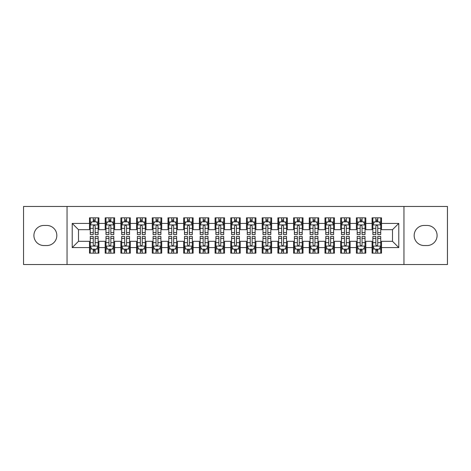 <?xml version="1.0" encoding="UTF-8"?>
<svg xmlns="http://www.w3.org/2000/svg" width="471" height="471" viewBox="0 0 471 471"><rect width="100%" height="100%" fill="white"/><g stroke="black" fill="none" stroke-linecap="round" stroke-linejoin="round"><path stroke-width="0.71" d="M403.959 264.543L447.45 264.543L447.45 206.457L403.959 206.457L403.959 264.543L67.041 264.543L67.041 206.457L23.55 206.457L23.55 264.543L67.041 264.543M403.959 206.457L67.041 206.457M72.222 247.587L72.222 223.413L89.49 223.413L89.49 229.689L78.498 229.689L78.498 241.311L72.222 247.587L89.49 247.587L89.49 253.162L98.91 253.162L98.91 247.587L105.192 247.587L105.192 253.162L114.612 253.162L114.612 247.587L120.888 247.587L120.888 253.162L130.308 253.162L130.308 247.587L136.59 247.587L136.59 253.162L146.01 253.162L146.01 247.587L152.292 247.587L152.292 253.162L161.712 253.162L161.712 247.587L167.988 247.587L167.988 253.162L177.408 253.162L177.408 247.587L183.69 247.587L183.69 253.162L193.11 253.162L193.11 247.587L199.392 247.587L199.392 253.162L208.812 253.162L208.812 247.587L215.088 247.587L215.088 253.162L224.508 253.162L224.508 247.587L230.79 247.587L230.79 253.162L240.21 253.162L240.21 247.587L246.492 247.587L246.492 253.162L255.912 253.162L255.912 247.587L262.188 247.587L262.188 253.162L271.608 253.162L271.608 247.587L277.89 247.587L277.89 253.162L287.31 253.162L287.31 247.587L293.592 247.587L293.592 253.162L303.012 253.162L303.012 247.587L309.288 247.587L309.288 253.162L318.708 253.162L318.708 247.587L324.99 247.587L324.99 253.162L334.41 253.162L334.41 247.587L340.692 247.587L340.692 253.162L350.112 253.162L350.112 247.587L356.388 247.587L356.388 253.162L365.808 253.162L365.808 247.587L372.09 247.587L372.09 253.162L381.51 253.162L381.51 241.311L392.502 241.311L392.502 229.689L381.51 229.689L381.51 223.413L398.778 223.413L398.778 247.587L381.51 247.587M381.51 223.413L381.51 217.838L372.09 217.838L372.09 223.413L365.808 223.413L365.808 217.838L356.388 217.838L356.388 223.413L350.112 223.413L350.112 217.838L340.692 217.838L340.692 223.413L334.41 223.413L334.41 217.838L324.99 217.838L324.99 223.413L318.708 223.413L318.708 217.838L309.288 217.838L309.288 223.413L303.012 223.413L303.012 217.838L293.592 217.838L293.592 223.413L287.31 223.413L287.31 217.838L277.89 217.838L277.89 223.413L271.608 223.413L271.608 217.838L262.188 217.838L262.188 223.413L255.912 223.413L255.912 217.838L246.492 217.838L246.492 223.413L240.21 223.413L240.21 217.838L230.79 217.838L230.79 223.413L224.508 223.413L224.508 217.838L215.088 217.838L215.088 223.413L208.812 223.413L208.812 217.838L199.392 217.838L199.392 223.413L193.11 223.413L193.11 217.838L183.69 217.838L183.69 223.413L177.408 223.413L177.408 217.838L167.988 217.838L167.988 223.413L161.712 223.413L161.712 217.838L152.292 217.838L152.292 223.413L146.01 223.413L146.01 217.838L136.59 217.838L136.59 223.413L130.308 223.413L130.308 217.838L120.888 217.838L120.888 223.413L114.612 223.413L114.612 217.838L105.192 217.838L105.192 223.413L98.91 223.413L98.91 217.838L89.49 217.838L89.49 223.413M365.808 247.587L365.808 241.311L372.09 241.311L372.09 247.587M398.778 223.413L392.502 229.689M350.112 247.587L350.112 241.311L356.388 241.311L356.388 247.587M372.09 223.413L372.09 229.689L365.808 229.689L365.808 223.413M334.41 247.587L334.41 241.311L340.692 241.311L340.692 247.587M356.388 223.413L356.388 229.689L350.112 229.689L350.112 223.413M318.708 247.587L318.708 241.311L324.99 241.311L324.99 247.587M340.692 223.413L340.692 229.689L334.41 229.689L334.41 223.413M303.012 247.587L303.012 241.311L309.288 241.311L309.288 247.587M324.99 223.413L324.99 229.689L318.708 229.689L318.708 223.413M287.31 247.587L287.31 241.311L293.592 241.311L293.592 247.587M309.288 223.413L309.288 229.689L303.012 229.689L303.012 223.413M271.608 247.587L271.608 241.311L277.89 241.311L277.89 247.587M293.592 223.413L293.592 229.689L287.31 229.689L287.31 223.413M255.912 247.587L255.912 241.311L262.188 241.311L262.188 247.587M277.89 223.413L277.89 229.689L271.608 229.689L271.608 223.413M240.21 247.587L240.21 241.311L246.492 241.311L246.492 247.587M262.188 223.413L262.188 229.689L255.912 229.689L255.912 223.413M224.508 247.587L224.508 241.311L230.79 241.311L230.79 247.587M246.492 223.413L246.492 229.689L240.21 229.689L240.21 223.413M208.812 247.587L208.812 241.311L215.088 241.311L215.088 247.587M230.79 223.413L230.79 229.689L224.508 229.689L224.508 223.413M193.11 247.587L193.11 241.311L199.392 241.311L199.392 247.587M215.088 223.413L215.088 229.689L208.812 229.689L208.812 223.413M177.408 247.587L177.408 241.311L183.69 241.311L183.69 247.587M199.392 223.413L199.392 229.689L193.11 229.689L193.11 223.413M161.712 247.587L161.712 241.311L167.988 241.311L167.988 247.587M183.69 223.413L183.69 229.689L177.408 229.689L177.408 223.413M146.01 247.587L146.01 241.311L152.292 241.311L152.292 247.587M167.988 223.413L167.988 229.689L161.712 229.689L161.712 223.413M130.308 247.587L130.308 241.311L136.59 241.311L136.59 247.587M152.292 223.413L152.292 229.689L146.01 229.689L146.01 223.413M114.612 247.587L114.612 241.311L120.888 241.311L120.888 247.587M136.59 223.413L136.59 229.689L130.308 229.689L130.308 223.413M98.91 247.587L98.91 241.311L105.192 241.311L105.192 247.587M120.888 223.413L120.888 229.689L114.612 229.689L114.612 223.413M78.498 241.311L89.49 241.311L89.49 247.587M105.192 223.413L105.192 229.689L98.91 229.689L98.91 223.413M372.09 221.764L372.873 221.764M380.727 221.764L381.51 221.764M356.388 221.764L357.177 221.764M365.025 221.764L365.808 221.764M340.692 221.764L341.475 221.764M349.323 221.764L350.112 221.764M324.99 221.764L325.773 221.764M333.627 221.764L334.41 221.764M309.288 221.764L310.077 221.764M317.925 221.764L318.708 221.764M293.592 221.764L294.375 221.764M302.223 221.764L303.012 221.764M277.89 221.764L278.673 221.764M286.527 221.764L287.31 221.764M262.188 221.764L262.977 221.764M270.825 221.764L271.608 221.764M246.492 221.764L247.275 221.764M255.123 221.764L255.912 221.764M230.79 221.764L231.573 221.764M239.427 221.764L240.21 221.764M215.088 221.764L215.877 221.764M223.725 221.764L224.508 221.764M199.392 221.764L200.175 221.764M208.023 221.764L208.812 221.764M183.69 221.764L184.473 221.764M192.327 221.764L193.11 221.764M167.988 221.764L168.777 221.764M176.625 221.764L177.408 221.764M152.292 221.764L153.075 221.764M160.923 221.764L161.712 221.764M136.59 221.764L137.373 221.764M145.227 221.764L146.01 221.764M120.888 221.764L121.677 221.764M129.525 221.764L130.308 221.764M105.192 221.764L105.975 221.764M113.823 221.764L114.612 221.764M89.49 221.764L90.273 221.764M98.127 221.764L98.91 221.764M89.49 249.236L90.273 249.236M98.127 249.236L98.91 249.236M105.192 249.236L105.975 249.236M113.823 249.236L114.612 249.236M120.888 249.236L121.677 249.236M129.525 249.236L130.308 249.236M136.59 249.236L137.373 249.236M145.227 249.236L146.01 249.236M152.292 249.236L153.075 249.236M160.923 249.236L161.712 249.236M167.988 249.236L168.777 249.236M176.625 249.236L177.408 249.236M183.69 249.236L184.473 249.236M192.327 249.236L193.11 249.236M199.392 249.236L200.175 249.236M208.023 249.236L208.812 249.236M215.088 249.236L215.877 249.236M223.725 249.236L224.508 249.236M230.79 249.236L231.573 249.236M239.427 249.236L240.21 249.236M246.492 249.236L247.275 249.236M255.123 249.236L255.912 249.236M262.188 249.236L262.977 249.236M270.825 249.236L271.608 249.236M277.89 249.236L278.673 249.236M286.527 249.236L287.31 249.236M293.592 249.236L294.375 249.236M302.223 249.236L303.012 249.236M309.288 249.236L310.077 249.236M317.925 249.236L318.708 249.236M324.99 249.236L325.773 249.236M333.627 249.236L334.41 249.236M340.692 249.236L341.475 249.236M349.323 249.236L350.112 249.236M356.388 249.236L357.177 249.236M365.025 249.236L365.808 249.236M372.09 249.236L372.873 249.236M380.727 249.236L381.51 249.236M72.222 223.413L78.498 229.689M392.502 241.311L398.778 247.587M43.962 225.45A10.05 10.05 0 0 0 33.912 235.5A10.05 10.05 0 0 0 43.962 245.55L46.788 245.55A10.05 10.05 0 0 0 56.832 235.5A10.05 10.05 0 0 0 46.788 225.45L43.962 225.45M427.038 245.55A10.05 10.05 0 0 0 437.088 235.5A10.05 10.05 0 0 0 427.038 225.45L424.212 225.45A10.05 10.05 0 0 0 414.168 235.5A10.05 10.05 0 0 0 424.212 245.55L427.038 245.55M95.142 219.88L93.258 219.88M98.127 232.592L95.142 232.592L95.142 234.558L98.127 234.558L98.127 224.979L96.555 221.841L91.845 221.841L90.273 224.979L90.273 234.558L93.258 234.558L93.258 232.592L90.273 232.592M90.273 224.979L90.273 217.838M98.127 224.979L98.127 217.838M93.258 221.841L93.258 217.838M95.142 217.838L95.142 221.841M95.142 232.592L95.142 226.157C94.512 224.95 93.888 224.95 93.258 226.157L93.258 232.592M95.142 221.764L93.258 221.764M93.258 251.12L95.142 251.12M90.273 238.408L93.258 238.408L93.258 236.442L90.273 236.442L90.273 246.021L91.845 249.159L96.555 249.159L98.127 246.021L98.127 236.442L95.142 236.442L95.142 238.408L98.127 238.408M98.127 246.021L98.127 253.162M90.273 246.021L90.273 253.162M95.142 249.159L95.142 253.162M93.258 253.162L93.258 249.159M93.258 238.408L93.258 244.843C93.888 246.05 94.512 246.05 95.142 244.843L95.142 238.408M93.258 249.236L95.142 249.236M110.844 219.88L108.96 219.88M113.823 232.592L110.844 232.592L110.844 234.558L113.823 234.558L113.823 224.979L112.257 221.841L107.547 221.841L105.975 224.979L105.975 234.558L108.96 234.558L108.96 232.592L105.975 232.592M105.975 224.979L105.975 217.838M113.823 224.979L113.823 217.838M108.96 221.841L108.96 217.838M110.844 217.838L110.844 221.841M110.844 232.592L110.844 226.157C110.214 224.95 109.584 224.95 108.96 226.157L108.96 232.592M110.844 221.764L108.96 221.764M126.54 219.88L124.656 219.88M129.525 232.592L126.54 232.592L126.54 234.558L129.525 234.558L129.525 224.979L127.953 221.841L123.243 221.841L121.677 224.979L121.677 234.558L124.656 234.558L124.656 232.592L121.677 232.592M121.677 224.979L121.677 217.838M129.525 224.979L129.525 217.838M124.656 221.841L124.656 217.838M126.54 217.838L126.54 221.841M126.54 232.592L126.54 226.157C125.916 224.95 125.286 224.95 124.656 226.157L124.656 232.592M126.54 221.764L124.656 221.764M108.96 251.12L110.844 251.12M105.975 238.408L108.96 238.408L108.96 236.442L105.975 236.442L105.975 246.021L107.547 249.159L112.257 249.159L113.823 246.021L113.823 236.442L110.844 236.442L110.844 238.408L113.823 238.408M113.823 246.021L113.823 253.162M105.975 246.021L105.975 253.162M110.844 249.159L110.844 253.162M108.96 253.162L108.96 249.159M108.96 238.408L108.96 244.843C109.584 246.05 110.214 246.05 110.844 244.843L110.844 238.408M108.96 249.236L110.844 249.236M124.656 251.12L126.54 251.12M121.677 238.408L124.656 238.408L124.656 236.442L121.677 236.442L121.677 246.021L123.243 249.159L127.953 249.159L129.525 246.021L129.525 236.442L126.54 236.442L126.54 238.408L129.525 238.408M129.525 246.021L129.525 253.162M121.677 246.021L121.677 253.162M126.54 249.159L126.54 253.162M124.656 253.162L124.656 249.159M124.656 238.408L124.656 244.843C125.286 246.05 125.916 246.05 126.54 244.843L126.54 238.408M124.656 249.236L126.54 249.236M142.242 219.88L140.358 219.88M145.227 232.592L142.242 232.592L142.242 234.558L145.227 234.558L145.227 224.979L143.655 221.841L138.945 221.841L137.373 224.979L137.373 234.558L140.358 234.558L140.358 232.592L137.373 232.592M137.373 224.979L137.373 217.838M145.227 224.979L145.227 217.838M140.358 221.841L140.358 217.838M142.242 217.838L142.242 221.841M142.242 232.592L142.242 226.157C141.612 224.95 140.988 224.95 140.358 226.157L140.358 232.592M142.242 221.764L140.358 221.764M157.944 219.88L156.06 219.88M160.923 232.592L157.944 232.592L157.944 234.558L160.923 234.558L160.923 224.979L159.357 221.841L154.647 221.841L153.075 224.979L153.075 234.558L156.06 234.558L156.06 232.592L153.075 232.592M153.075 224.979L153.075 217.838M160.923 224.979L160.923 217.838M156.06 221.841L156.06 217.838M157.944 217.838L157.944 221.841M157.944 232.592L157.944 226.157C157.314 224.95 156.684 224.95 156.06 226.157L156.06 232.592M157.944 221.764L156.06 221.764M140.358 251.12L142.242 251.12M137.373 238.408L140.358 238.408L140.358 236.442L137.373 236.442L137.373 246.021L138.945 249.159L143.655 249.159L145.227 246.021L145.227 236.442L142.242 236.442L142.242 238.408L145.227 238.408M145.227 246.021L145.227 253.162M137.373 246.021L137.373 253.162M142.242 249.159L142.242 253.162M140.358 253.162L140.358 249.159M140.358 238.408L140.358 244.843C140.988 246.05 141.612 246.05 142.242 244.843L142.242 238.408M140.358 249.236L142.242 249.236M156.06 251.12L157.944 251.12M153.075 238.408L156.06 238.408L156.06 236.442L153.075 236.442L153.075 246.021L154.647 249.159L159.357 249.159L160.923 246.021L160.923 236.442L157.944 236.442L157.944 238.408L160.923 238.408M160.923 246.021L160.923 253.162M153.075 246.021L153.075 253.162M157.944 249.159L157.944 253.162M156.06 253.162L156.06 249.159M156.06 238.408L156.06 244.843C156.684 246.05 157.314 246.05 157.944 244.843L157.944 238.408M156.06 249.236L157.944 249.236M173.64 219.88L171.756 219.88M176.625 232.592L173.64 232.592L173.64 234.558L176.625 234.558L176.625 224.979L175.053 221.841L170.343 221.841L168.777 224.979L168.777 234.558L171.756 234.558L171.756 232.592L168.777 232.592M168.777 224.979L168.777 217.838M176.625 224.979L176.625 217.838M171.756 221.841L171.756 217.838M173.64 217.838L173.64 221.841M173.64 232.592L173.64 226.157C173.016 224.95 172.386 224.95 171.756 226.157L171.756 232.592M173.64 221.764L171.756 221.764M171.756 251.12L173.64 251.12M168.777 238.408L171.756 238.408L171.756 236.442L168.777 236.442L168.777 246.021L170.343 249.159L175.053 249.159L176.625 246.021L176.625 236.442L173.64 236.442L173.64 238.408L176.625 238.408M176.625 246.021L176.625 253.162M168.777 246.021L168.777 253.162M173.64 249.159L173.64 253.162M171.756 253.162L171.756 249.159M171.756 238.408L171.756 244.843C172.386 246.05 173.016 246.05 173.64 244.843L173.64 238.408M171.756 249.236L173.64 249.236M189.342 219.88L187.458 219.88M192.327 232.592L189.342 232.592L189.342 234.558L192.327 234.558L192.327 224.979L190.755 221.841L186.045 221.841L184.473 224.979L184.473 234.558L187.458 234.558L187.458 232.592L184.473 232.592M184.473 224.979L184.473 217.838M192.327 224.979L192.327 217.838M187.458 221.841L187.458 217.838M189.342 217.838L189.342 221.841M189.342 232.592L189.342 226.157C188.712 224.95 188.088 224.95 187.458 226.157L187.458 232.592M189.342 221.764L187.458 221.764M187.458 251.12L189.342 251.12M184.473 238.408L187.458 238.408L187.458 236.442L184.473 236.442L184.473 246.021L186.045 249.159L190.755 249.159L192.327 246.021L192.327 236.442L189.342 236.442L189.342 238.408L192.327 238.408M192.327 246.021L192.327 253.162M184.473 246.021L184.473 253.162M189.342 249.159L189.342 253.162M187.458 253.162L187.458 249.159M187.458 238.408L187.458 244.843C188.088 246.05 188.712 246.05 189.342 244.843L189.342 238.408M187.458 249.236L189.342 249.236M205.044 219.88L203.16 219.88M208.023 232.592L205.044 232.592L205.044 234.558L208.023 234.558L208.023 224.979L206.457 221.841L201.747 221.841L200.175 224.979L200.175 234.558L203.16 234.558L203.16 232.592L200.175 232.592M200.175 224.979L200.175 217.838M208.023 224.979L208.023 217.838M203.16 221.841L203.16 217.838M205.044 217.838L205.044 221.841M205.044 232.592L205.044 226.157C204.414 224.95 203.784 224.95 203.16 226.157L203.16 232.592M205.044 221.764L203.16 221.764M203.16 251.12L205.044 251.12M200.175 238.408L203.16 238.408L203.16 236.442L200.175 236.442L200.175 246.021L201.747 249.159L206.457 249.159L208.023 246.021L208.023 236.442L205.044 236.442L205.044 238.408L208.023 238.408M208.023 246.021L208.023 253.162M200.175 246.021L200.175 253.162M205.044 249.159L205.044 253.162M203.16 253.162L203.16 249.159M203.16 238.408L203.16 244.843C203.784 246.05 204.414 246.05 205.044 244.843L205.044 238.408M203.16 249.236L205.044 249.236M220.74 219.88L218.856 219.88M223.725 232.592L220.74 232.592L220.74 234.558L223.725 234.558L223.725 224.979L222.153 221.841L217.443 221.841L215.877 224.979L215.877 234.558L218.856 234.558L218.856 232.592L215.877 232.592M215.877 224.979L215.877 217.838M223.725 224.979L223.725 217.838M218.856 221.841L218.856 217.838M220.74 217.838L220.74 221.841M220.74 232.592L220.74 226.157C220.116 224.95 219.486 224.95 218.856 226.157L218.856 232.592M220.74 221.764L218.856 221.764M218.856 251.12L220.74 251.12M215.877 238.408L218.856 238.408L218.856 236.442L215.877 236.442L215.877 246.021L217.443 249.159L222.153 249.159L223.725 246.021L223.725 236.442L220.74 236.442L220.74 238.408L223.725 238.408M223.725 246.021L223.725 253.162M215.877 246.021L215.877 253.162M220.74 249.159L220.74 253.162M218.856 253.162L218.856 249.159M218.856 238.408L218.856 244.843C219.486 246.05 220.116 246.05 220.74 244.843L220.74 238.408M218.856 249.236L220.74 249.236M236.442 219.88L234.558 219.88M239.427 232.592L236.442 232.592L236.442 234.558L239.427 234.558L239.427 224.979L237.855 221.841L233.145 221.841L231.573 224.979L231.573 234.558L234.558 234.558L234.558 232.592L231.573 232.592M231.573 224.979L231.573 217.838M239.427 224.979L239.427 217.838M234.558 221.841L234.558 217.838M236.442 217.838L236.442 221.841M236.442 232.592L236.442 226.157C235.812 224.95 235.188 224.95 234.558 226.157L234.558 232.592M236.442 221.764L234.558 221.764M234.558 251.12L236.442 251.12M231.573 238.408L234.558 238.408L234.558 236.442L231.573 236.442L231.573 246.021L233.145 249.159L237.855 249.159L239.427 246.021L239.427 236.442L236.442 236.442L236.442 238.408L239.427 238.408M239.427 246.021L239.427 253.162M231.573 246.021L231.573 253.162M236.442 249.159L236.442 253.162M234.558 253.162L234.558 249.159M234.558 238.408L234.558 244.843C235.188 246.05 235.812 246.05 236.442 244.843L236.442 238.408M234.558 249.236L236.442 249.236M252.144 219.88L250.26 219.88M255.123 232.592L252.144 232.592L252.144 234.558L255.123 234.558L255.123 224.979L253.557 221.841L248.847 221.841L247.275 224.979L247.275 234.558L250.26 234.558L250.26 232.592L247.275 232.592M247.275 224.979L247.275 217.838M255.123 224.979L255.123 217.838M250.26 221.841L250.26 217.838M252.144 217.838L252.144 221.841M252.144 232.592L252.144 226.157C251.514 224.95 250.884 224.95 250.26 226.157L250.26 232.592M252.144 221.764L250.26 221.764M250.26 251.12L252.144 251.12M247.275 238.408L250.26 238.408L250.26 236.442L247.275 236.442L247.275 246.021L248.847 249.159L253.557 249.159L255.123 246.021L255.123 236.442L252.144 236.442L252.144 238.408L255.123 238.408M255.123 246.021L255.123 253.162M247.275 246.021L247.275 253.162M252.144 249.159L252.144 253.162M250.26 253.162L250.26 249.159M250.26 238.408L250.26 244.843C250.884 246.05 251.514 246.05 252.144 244.843L252.144 238.408M250.26 249.236L252.144 249.236M267.84 219.88L265.956 219.88M270.825 232.592L267.84 232.592L267.84 234.558L270.825 234.558L270.825 224.979L269.253 221.841L264.543 221.841L262.977 224.979L262.977 234.558L265.956 234.558L265.956 232.592L262.977 232.592M262.977 224.979L262.977 217.838M270.825 224.979L270.825 217.838M265.956 221.841L265.956 217.838M267.84 217.838L267.84 221.841M267.84 232.592L267.84 226.157C267.216 224.95 266.586 224.95 265.956 226.157L265.956 232.592M267.84 221.764L265.956 221.764M265.956 251.12L267.84 251.12M262.977 238.408L265.956 238.408L265.956 236.442L262.977 236.442L262.977 246.021L264.543 249.159L269.253 249.159L270.825 246.021L270.825 236.442L267.84 236.442L267.84 238.408L270.825 238.408M270.825 246.021L270.825 253.162M262.977 246.021L262.977 253.162M267.84 249.159L267.84 253.162M265.956 253.162L265.956 249.159M265.956 238.408L265.956 244.843C266.586 246.05 267.216 246.05 267.84 244.843L267.84 238.408M265.956 249.236L267.84 249.236M283.542 219.88L281.658 219.88M286.527 232.592L283.542 232.592L283.542 234.558L286.527 234.558L286.527 224.979L284.955 221.841L280.245 221.841L278.673 224.979L278.673 234.558L281.658 234.558L281.658 232.592L278.673 232.592M278.673 224.979L278.673 217.838M286.527 224.979L286.527 217.838M281.658 221.841L281.658 217.838M283.542 217.838L283.542 221.841M283.542 232.592L283.542 226.157C282.912 224.95 282.288 224.95 281.658 226.157L281.658 232.592M283.542 221.764L281.658 221.764M281.658 251.12L283.542 251.12M278.673 238.408L281.658 238.408L281.658 236.442L278.673 236.442L278.673 246.021L280.245 249.159L284.955 249.159L286.527 246.021L286.527 236.442L283.542 236.442L283.542 238.408L286.527 238.408M286.527 246.021L286.527 253.162M278.673 246.021L278.673 253.162M283.542 249.159L283.542 253.162M281.658 253.162L281.658 249.159M281.658 238.408L281.658 244.843C282.288 246.05 282.912 246.05 283.542 244.843L283.542 238.408M281.658 249.236L283.542 249.236M299.244 219.88L297.36 219.88M302.223 232.592L299.244 232.592L299.244 234.558L302.223 234.558L302.223 224.979L300.657 221.841L295.947 221.841L294.375 224.979L294.375 234.558L297.36 234.558L297.36 232.592L294.375 232.592M294.375 224.979L294.375 217.838M302.223 224.979L302.223 217.838M297.36 221.841L297.36 217.838M299.244 217.838L299.244 221.841M299.244 232.592L299.244 226.157C298.614 224.95 297.984 224.95 297.36 226.157L297.36 232.592M299.244 221.764L297.36 221.764M297.36 251.12L299.244 251.12M294.375 238.408L297.36 238.408L297.36 236.442L294.375 236.442L294.375 246.021L295.947 249.159L300.657 249.159L302.223 246.021L302.223 236.442L299.244 236.442L299.244 238.408L302.223 238.408M302.223 246.021L302.223 253.162M294.375 246.021L294.375 253.162M299.244 249.159L299.244 253.162M297.36 253.162L297.36 249.159M297.36 238.408L297.36 244.843C297.984 246.05 298.614 246.05 299.244 244.843L299.244 238.408M297.36 249.236L299.244 249.236M314.94 219.88L313.056 219.88M317.925 232.592L314.94 232.592L314.94 234.558L317.925 234.558L317.925 224.979L316.353 221.841L311.643 221.841L310.077 224.979L310.077 234.558L313.056 234.558L313.056 232.592L310.077 232.592M310.077 224.979L310.077 217.838M317.925 224.979L317.925 217.838M313.056 221.841L313.056 217.838M314.94 217.838L314.94 221.841M314.94 232.592L314.94 226.157C314.316 224.95 313.686 224.95 313.056 226.157L313.056 232.592M314.94 221.764L313.056 221.764M313.056 251.12L314.94 251.12M310.077 238.408L313.056 238.408L313.056 236.442L310.077 236.442L310.077 246.021L311.643 249.159L316.353 249.159L317.925 246.021L317.925 236.442L314.94 236.442L314.94 238.408L317.925 238.408M317.925 246.021L317.925 253.162M310.077 246.021L310.077 253.162M314.94 249.159L314.94 253.162M313.056 253.162L313.056 249.159M313.056 238.408L313.056 244.843C313.686 246.05 314.316 246.05 314.94 244.843L314.94 238.408M313.056 249.236L314.94 249.236M330.642 219.88L328.758 219.88M333.627 232.592L330.642 232.592L330.642 234.558L333.627 234.558L333.627 224.979L332.055 221.841L327.345 221.841L325.773 224.979L325.773 234.558L328.758 234.558L328.758 232.592L325.773 232.592M325.773 224.979L325.773 217.838M333.627 224.979L333.627 217.838M328.758 221.841L328.758 217.838M330.642 217.838L330.642 221.841M330.642 232.592L330.642 226.157C330.012 224.95 329.388 224.95 328.758 226.157L328.758 232.592M330.642 221.764L328.758 221.764M328.758 251.12L330.642 251.12M325.773 238.408L328.758 238.408L328.758 236.442L325.773 236.442L325.773 246.021L327.345 249.159L332.055 249.159L333.627 246.021L333.627 236.442L330.642 236.442L330.642 238.408L333.627 238.408M333.627 246.021L333.627 253.162M325.773 246.021L325.773 253.162M330.642 249.159L330.642 253.162M328.758 253.162L328.758 249.159M328.758 238.408L328.758 244.843C329.388 246.05 330.012 246.05 330.642 244.843L330.642 238.408M328.758 249.236L330.642 249.236M346.344 219.88L344.46 219.88M349.323 232.592L346.344 232.592L346.344 234.558L349.323 234.558L349.323 224.979L347.757 221.841L343.047 221.841L341.475 224.979L341.475 234.558L344.46 234.558L344.46 232.592L341.475 232.592M341.475 224.979L341.475 217.838M349.323 224.979L349.323 217.838M344.46 221.841L344.46 217.838M346.344 217.838L346.344 221.841M346.344 232.592L346.344 226.157C345.714 224.95 345.084 224.95 344.46 226.157L344.46 232.592M346.344 221.764L344.46 221.764M344.46 251.12L346.344 251.12M341.475 238.408L344.46 238.408L344.46 236.442L341.475 236.442L341.475 246.021L343.047 249.159L347.757 249.159L349.323 246.021L349.323 236.442L346.344 236.442L346.344 238.408L349.323 238.408M349.323 246.021L349.323 253.162M341.475 246.021L341.475 253.162M346.344 249.159L346.344 253.162M344.46 253.162L344.46 249.159M344.46 238.408L344.46 244.843C345.084 246.05 345.714 246.05 346.344 244.843L346.344 238.408M344.46 249.236L346.344 249.236M362.04 219.88L360.156 219.88M365.025 232.592L362.04 232.592L362.04 234.558L365.025 234.558L365.025 224.979L363.453 221.841L358.743 221.841L357.177 224.979L357.177 234.558L360.156 234.558L360.156 232.592L357.177 232.592M357.177 224.979L357.177 217.838M365.025 224.979L365.025 217.838M360.156 221.841L360.156 217.838M362.04 217.838L362.04 221.841M362.04 232.592L362.04 226.157C361.416 224.95 360.786 224.95 360.156 226.157L360.156 232.592M362.04 221.764L360.156 221.764M360.156 251.12L362.04 251.12M357.177 238.408L360.156 238.408L360.156 236.442L357.177 236.442L357.177 246.021L358.743 249.159L363.453 249.159L365.025 246.021L365.025 236.442L362.04 236.442L362.04 238.408L365.025 238.408M365.025 246.021L365.025 253.162M357.177 246.021L357.177 253.162M362.04 249.159L362.04 253.162M360.156 253.162L360.156 249.159M360.156 238.408L360.156 244.843C360.786 246.05 361.416 246.05 362.04 244.843L362.04 238.408M360.156 249.236L362.04 249.236M377.742 219.88L375.858 219.88M380.727 232.592L377.742 232.592L377.742 234.558L380.727 234.558L380.727 224.979L379.155 221.841L374.445 221.841L372.873 224.979L372.873 234.558L375.858 234.558L375.858 232.592L372.873 232.592M372.873 224.979L372.873 217.838M380.727 224.979L380.727 217.838M375.858 221.841L375.858 217.838M377.742 217.838L377.742 221.841M377.742 232.592L377.742 226.157C377.112 224.95 376.488 224.95 375.858 226.157L375.858 232.592M377.742 221.764L375.858 221.764M375.858 251.12L377.742 251.12M372.873 238.408L375.858 238.408L375.858 236.442L372.873 236.442L372.873 246.021L374.445 249.159L379.155 249.159L380.727 246.021L380.727 236.442L377.742 236.442L377.742 238.408L380.727 238.408M380.727 246.021L380.727 253.162M372.873 246.021L372.873 253.162M377.742 249.159L377.742 253.162M375.858 253.162L375.858 249.159M375.858 238.408L375.858 244.843C376.488 246.05 377.112 246.05 377.742 244.843L377.742 238.408M375.858 249.236L377.742 249.236M98.086 224.903L90.314 224.903M90.273 222.029L91.751 222.029M96.649 222.029L98.127 222.029M93.258 228.382L90.273 228.382M98.127 228.382L95.142 228.382M95.142 220.875L93.258 220.875M90.314 246.097L98.086 246.097M98.127 248.971L96.649 248.971M91.751 248.971L90.273 248.971M95.142 242.618L98.127 242.618M90.273 242.618L93.258 242.618M93.258 250.125L95.142 250.125M113.788 224.903L106.016 224.903M105.975 222.029L107.453 222.029M112.351 222.029L113.823 222.029M108.96 228.382L105.975 228.382M113.823 228.382L110.844 228.382M110.844 220.875L108.96 220.875M129.484 224.903L121.712 224.903M121.677 222.029L123.149 222.029M128.047 222.029L129.525 222.029M124.656 228.382L121.677 228.382M129.525 228.382L126.54 228.382M126.54 220.875L124.656 220.875M106.016 246.097L113.788 246.097M113.823 248.971L112.351 248.971M107.453 248.971L105.975 248.971M110.844 242.618L113.823 242.618M105.975 242.618L108.96 242.618M108.96 250.125L110.844 250.125M121.712 246.097L129.484 246.097M129.525 248.971L128.047 248.971M123.149 248.971L121.677 248.971M126.54 242.618L129.525 242.618M121.677 242.618L124.656 242.618M124.656 250.125L126.54 250.125M145.186 224.903L137.414 224.903M137.373 222.029L138.851 222.029M143.749 222.029L145.227 222.029M140.358 228.382L137.373 228.382M145.227 228.382L142.242 228.382M142.242 220.875L140.358 220.875M160.888 224.903L153.116 224.903M153.075 222.029L154.553 222.029M159.451 222.029L160.923 222.029M156.06 228.382L153.075 228.382M160.923 228.382L157.944 228.382M157.944 220.875L156.06 220.875M137.414 246.097L145.186 246.097M145.227 248.971L143.749 248.971M138.851 248.971L137.373 248.971M142.242 242.618L145.227 242.618M137.373 242.618L140.358 242.618M140.358 250.125L142.242 250.125M153.116 246.097L160.888 246.097M160.923 248.971L159.451 248.971M154.553 248.971L153.075 248.971M157.944 242.618L160.923 242.618M153.075 242.618L156.06 242.618M156.06 250.125L157.944 250.125M176.584 224.903L168.812 224.903M168.777 222.029L170.249 222.029M175.147 222.029L176.625 222.029M171.756 228.382L168.777 228.382M176.625 228.382L173.64 228.382M173.64 220.875L171.756 220.875M168.812 246.097L176.584 246.097M176.625 248.971L175.147 248.971M170.249 248.971L168.777 248.971M173.64 242.618L176.625 242.618M168.777 242.618L171.756 242.618M171.756 250.125L173.64 250.125M192.286 224.903L184.514 224.903M184.473 222.029L185.951 222.029M190.849 222.029L192.327 222.029M187.458 228.382L184.473 228.382M192.327 228.382L189.342 228.382M189.342 220.875L187.458 220.875M184.514 246.097L192.286 246.097M192.327 248.971L190.849 248.971M185.951 248.971L184.473 248.971M189.342 242.618L192.327 242.618M184.473 242.618L187.458 242.618M187.458 250.125L189.342 250.125M207.988 224.903L200.216 224.903M200.175 222.029L201.653 222.029M206.551 222.029L208.023 222.029M203.16 228.382L200.175 228.382M208.023 228.382L205.044 228.382M205.044 220.875L203.16 220.875M200.216 246.097L207.988 246.097M208.023 248.971L206.551 248.971M201.653 248.971L200.175 248.971M205.044 242.618L208.023 242.618M200.175 242.618L203.16 242.618M203.16 250.125L205.044 250.125M223.684 224.903L215.912 224.903M215.877 222.029L217.349 222.029M222.247 222.029L223.725 222.029M218.856 228.382L215.877 228.382M223.725 228.382L220.74 228.382M220.74 220.875L218.856 220.875M215.912 246.097L223.684 246.097M223.725 248.971L222.247 248.971M217.349 248.971L215.877 248.971M220.74 242.618L223.725 242.618M215.877 242.618L218.856 242.618M218.856 250.125L220.74 250.125M239.386 224.903L231.614 224.903M231.573 222.029L233.051 222.029M237.949 222.029L239.427 222.029M234.558 228.382L231.573 228.382M239.427 228.382L236.442 228.382M236.442 220.875L234.558 220.875M231.614 246.097L239.386 246.097M239.427 248.971L237.949 248.971M233.051 248.971L231.573 248.971M236.442 242.618L239.427 242.618M231.573 242.618L234.558 242.618M234.558 250.125L236.442 250.125M255.088 224.903L247.316 224.903M247.275 222.029L248.753 222.029M253.651 222.029L255.123 222.029M250.26 228.382L247.275 228.382M255.123 228.382L252.144 228.382M252.144 220.875L250.26 220.875M247.316 246.097L255.088 246.097M255.123 248.971L253.651 248.971M248.753 248.971L247.275 248.971M252.144 242.618L255.123 242.618M247.275 242.618L250.26 242.618M250.26 250.125L252.144 250.125M270.784 224.903L263.012 224.903M262.977 222.029L264.449 222.029M269.347 222.029L270.825 222.029M265.956 228.382L262.977 228.382M270.825 228.382L267.84 228.382M267.84 220.875L265.956 220.875M263.012 246.097L270.784 246.097M270.825 248.971L269.347 248.971M264.449 248.971L262.977 248.971M267.84 242.618L270.825 242.618M262.977 242.618L265.956 242.618M265.956 250.125L267.84 250.125M286.486 224.903L278.714 224.903M278.673 222.029L280.151 222.029M285.049 222.029L286.527 222.029M281.658 228.382L278.673 228.382M286.527 228.382L283.542 228.382M283.542 220.875L281.658 220.875M278.714 246.097L286.486 246.097M286.527 248.971L285.049 248.971M280.151 248.971L278.673 248.971M283.542 242.618L286.527 242.618M278.673 242.618L281.658 242.618M281.658 250.125L283.542 250.125M302.188 224.903L294.416 224.903M294.375 222.029L295.853 222.029M300.751 222.029L302.223 222.029M297.36 228.382L294.375 228.382M302.223 228.382L299.244 228.382M299.244 220.875L297.36 220.875M294.416 246.097L302.188 246.097M302.223 248.971L300.751 248.971M295.853 248.971L294.375 248.971M299.244 242.618L302.223 242.618M294.375 242.618L297.36 242.618M297.36 250.125L299.244 250.125M317.884 224.903L310.112 224.903M310.077 222.029L311.549 222.029M316.447 222.029L317.925 222.029M313.056 228.382L310.077 228.382M317.925 228.382L314.94 228.382M314.94 220.875L313.056 220.875M310.112 246.097L317.884 246.097M317.925 248.971L316.447 248.971M311.549 248.971L310.077 248.971M314.94 242.618L317.925 242.618M310.077 242.618L313.056 242.618M313.056 250.125L314.94 250.125M333.586 224.903L325.814 224.903M325.773 222.029L327.251 222.029M332.149 222.029L333.627 222.029M328.758 228.382L325.773 228.382M333.627 228.382L330.642 228.382M330.642 220.875L328.758 220.875M325.814 246.097L333.586 246.097M333.627 248.971L332.149 248.971M327.251 248.971L325.773 248.971M330.642 242.618L333.627 242.618M325.773 242.618L328.758 242.618M328.758 250.125L330.642 250.125M349.288 224.903L341.516 224.903M341.475 222.029L342.953 222.029M347.851 222.029L349.323 222.029M344.46 228.382L341.475 228.382M349.323 228.382L346.344 228.382M346.344 220.875L344.46 220.875M341.516 246.097L349.288 246.097M349.323 248.971L347.851 248.971M342.953 248.971L341.475 248.971M346.344 242.618L349.323 242.618M341.475 242.618L344.46 242.618M344.46 250.125L346.344 250.125M364.984 224.903L357.212 224.903M357.177 222.029L358.649 222.029M363.547 222.029L365.025 222.029M360.156 228.382L357.177 228.382M365.025 228.382L362.04 228.382M362.04 220.875L360.156 220.875M357.212 246.097L364.984 246.097M365.025 248.971L363.547 248.971M358.649 248.971L357.177 248.971M362.04 242.618L365.025 242.618M357.177 242.618L360.156 242.618M360.156 250.125L362.04 250.125M380.686 224.903L372.914 224.903M372.873 222.029L374.351 222.029M379.249 222.029L380.727 222.029M375.858 228.382L372.873 228.382M380.727 228.382L377.742 228.382M377.742 220.875L375.858 220.875M372.914 246.097L380.686 246.097M380.727 248.971L379.249 248.971M374.351 248.971L372.873 248.971M377.742 242.618L380.727 242.618M372.873 242.618L375.858 242.618M375.858 250.125L377.742 250.125"/></g></svg>
